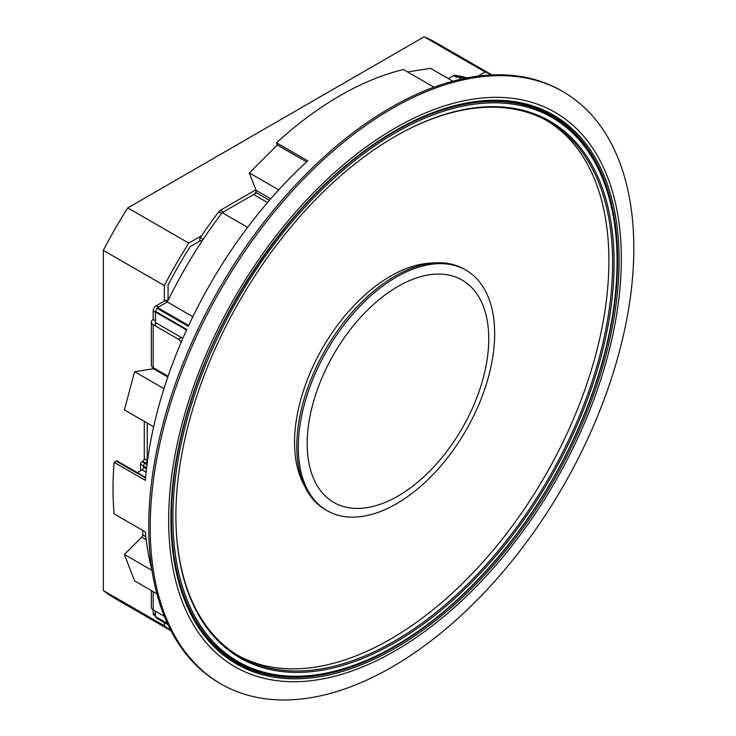 <?xml version="1.0" encoding="UTF-8"?>
<svg xmlns="http://www.w3.org/2000/svg" width="736" height="736" viewBox="0 0 736 736"><rect width="100%" height="100%" fill="white"/><g stroke="black" fill="none" stroke-linecap="round" stroke-linejoin="round"><path stroke-width="1.1" d="M392.021 108.606A341.964 197.432 120 0 0 168.618 409.943A341.964 197.432 120 0 0 221.039 683.965A341.964 197.432 120 0 0 392.021 667.028A341.964 197.432 120 0 0 615.416 365.691A341.964 197.432 120 0 0 563.003 91.669A341.964 197.432 120 0 0 392.021 108.606M563.003 91.669L561.513 90.804A341.964 197.432 120 0 0 390.531 107.741A341.964 197.432 120 0 0 167.127 409.087A341.964 197.432 120 0 0 219.549 683.109L221.039 683.965M192.85 316.719L167.32 301.981L157.614 307.584A1.049 0.607 120 0 0 157.016 308.283L188.269 326.324A320.924 185.288 -60 0 1 307.722 160.853L276.478 142.812A320.924 185.288 -60 0 1 339.94 95.717A320.924 185.288 -60 0 1 403.402 69.534L434.001 87.198M157.016 308.283A320.924 185.288 120 0 0 155.563 311.438A1.049 0.607 120 0 0 155.425 312.027L155.425 325.956M145.618 477.406L117.263 461.04A2.107 1.214 120 0 0 116.214 461.141L114.117 462.355L145.36 480.396A320.924 185.288 -60 0 1 186.806 329.48L155.563 311.438M114.117 462.355A320.924 185.288 120 0 0 114.117 513.903L145.36 531.944A320.924 185.288 -60 0 0 151.892 569.784M155.425 611.184L155.425 616.529A1.049 0.607 120 0 0 155.563 616.952A320.924 185.288 120 0 0 157.016 618.424A1.049 0.607 120 0 0 157.182 618.516M452.815 81.208L430.514 68.328L407.56 71.935M146.179 539.663L141.79 537.133L124.402 554.484L134.587 580.897L156.888 593.777M141.79 537.133A2.107 1.214 120 0 0 142.775 534.952L145.838 536.728M142.775 530.444L142.775 534.952M147.329 462.07L145.001 463.413A2.107 1.214 120 0 0 143.52 465.998L143.52 467.286A2.107 1.214 -60 0 1 142.03 469.862L137.292 472.595M153.658 426.77L124.402 409.888L134.587 371.717L153.428 368.754A2.107 1.214 120 0 0 154.321 368.285M167.32 301.981A309.552 178.719 -60 0 1 222.18 212.667L253.635 194.516A4.204 2.429 120 0 0 255.705 192.354A2.107 1.214 120 0 0 256.064 190.32L270.756 198.803M278.723 189.87L249.357 172.923L256.064 190.32M249.357 172.923L277.325 145.02L276.478 142.812M458.151 76.976A4.204 2.429 120 0 0 456.55 77.363L457.691 76.7A309.552 178.719 -60 0 1 465.492 78.218M222.18 212.667L247.618 227.36M457.691 76.7L461.711 79.019M124.402 554.484L151.993 570.409M134.587 371.717L163.953 388.672M306.572 161.911L277.325 145.02M477.986 76.158L485.134 72.027L424.129 36.8A320.924 185.288 -60 0 1 436.411 42.881L491.933 74.934M485.134 72.027A320.924 185.288 -60 0 1 491.547 74.952M164.349 301.042L164.349 285.586A320.924 185.288 -60 0 1 188.784 243.119L127.779 207.902L424.129 36.8M188.784 243.119L201.655 235.695M164.349 285.586L103.344 250.36A320.924 185.288 -60 0 1 127.779 207.902M170.844 630.448A320.924 185.288 -60 0 1 164.349 625.784L103.344 590.557L103.344 250.36M164.349 625.784L164.349 622.674M171.019 630.789L115.497 598.727A320.924 185.288 -60 0 1 103.344 590.557M168.066 300.454L168.066 285.025A315.661 182.243 -60 0 1 190.173 246.615L200.615 240.589M201.876 241.316L200.183 240.332A2.107 1.214 -60 0 1 200.302 237.71A309.35 178.6 -60 0 1 218.748 211.766A4.204 2.429 -60 0 1 220.349 210.294L223.33 212.005L256.542 192.832M456.55 77.363L453.569 75.642L448.38 78.642M453.569 75.642A4.204 2.429 -60 0 1 455.179 75.256A309.35 178.6 -60 0 1 467.158 77.896M220.349 210.294L255.861 189.787M164.386 616.363L153.189 609.896A6.311 3.643 180 0 1 151.34 607.32L151.34 590.576M155.425 312.211L153.189 310.923A4.204 2.429 -60 0 1 156.17 305.771L165.094 300.61A4.204 2.429 -60 0 1 167.201 300.408L167.9 300.812M140.539 470.718L140.539 464.278A2.107 1.214 -60 0 1 142.03 461.702L142.775 461.27A2.107 1.214 120 0 0 144.265 458.694L144.265 421.351M168.066 376.216L153.189 367.623L153.189 368.791M153.189 310.923L153.189 319.516A6.311 3.643 0 0 0 151.34 322.092A6.311 3.643 0 0 0 153.189 324.668L178.489 339.278L181.461 337.557L156.17 322.948A2.107 1.214 0 0 1 155.554 322.092M155.425 616.041L154.063 615.259A4.204 2.429 -60 0 1 153.189 613.336L153.189 591.643M144.265 458.694L147.237 460.414L147.237 423.071M147.237 460.414A2.107 1.214 -60 0 1 145.746 462.99L142.775 461.27M142.03 461.702L145.001 463.413L145.746 462.99M147.007 464.572L145.001 463.413A2.107 1.214 120 0 0 143.52 465.998L146.62 467.783M153.189 324.668L153.189 367.623A6.311 3.643 180 0 1 151.34 365.047L151.34 322.092M181.065 342.488A4.204 2.429 -120 0 0 178.489 339.278M181.461 337.557A4.204 2.429 60 0 1 182.73 338.615M155.425 320.804L153.189 319.516M264.224 257.766A314.079 181.332 120 0 0 183.825 590.861A314.079 181.332 120 0 0 395.002 645.978A314.079 181.332 120 0 0 525.771 521.309A314.079 181.332 120 0 0 617.081 261.317A314.079 181.332 120 0 0 495.696 102.828A314.079 181.332 120 0 0 264.224 257.766M395.002 645.978L394.257 646.41A315.137 181.939 -60 0 1 236.688 662.023A315.137 181.939 -60 0 1 204.093 364.762M265.972 259.532A309.874 178.903 -60 0 1 394.993 136.528A309.874 178.903 -60 0 1 603.336 190.909A309.874 178.903 -60 0 1 524.014 519.542A309.874 178.903 -60 0 1 295.651 672.4A309.874 178.903 -60 0 1 175.886 516.037A309.874 178.903 -60 0 1 265.972 259.532M175.886 515.605A308.816 178.296 120 0 0 239.844 656.549A308.816 178.296 120 0 0 522.836 518.668A308.816 178.296 120 0 0 548.66 121.661A308.816 178.296 120 0 0 394.616 136.74M432.676 263.056A135.737 78.366 120 0 0 334.015 330.013A135.737 78.366 120 0 0 304.299 485.41M237.995 655.454A308.816 178.296 120 0 0 519.11 516.525A308.816 178.296 120 0 0 546.784 120.603M221.968 652.694A315.137 181.939 120 0 0 232.217 659.438L236.688 662.023M278.098 236.578A315.137 181.939 -60 0 1 551.816 116.187L547.354 113.611A315.137 181.939 120 0 0 536.378 108.109M551.816 116.187A315.137 181.939 -60 0 1 617.081 260.452L617.081 261.317M492.724 312.34A138.856 80.169 -60 0 1 443.449 462.843A138.856 80.169 -60 0 1 327.925 511.134A138.856 80.169 -60 0 1 300.251 468.446A138.856 80.169 -60 0 1 350.594 316.664A138.856 80.169 -60 0 1 466.762 270.646A138.856 80.169 -60 0 1 492.724 312.34M466.762 270.646L465.29 269.753A138.892 80.187 120 0 0 349.085 315.79A138.892 80.187 120 0 0 298.733 467.608A138.892 80.187 120 0 0 326.416 510.306L327.925 511.134M486.938 319.093A128.368 74.115 -60 0 1 415.978 483.589A128.368 74.115 -60 0 1 309.01 463.413A128.368 74.115 -60 0 1 379.96 298.917A128.368 74.115 -60 0 1 486.938 319.093M394.993 648.296A316.922 182.979 -60 0 1 170.899 518.917A316.922 182.979 -60 0 1 394.993 130.769A316.922 182.979 -60 0 1 619.096 260.148A316.922 182.979 -60 0 1 394.993 648.296M236.32 662.658A315.873 182.372 120 0 0 394.248 647.008A315.873 182.372 120 0 0 600.604 368.662A315.873 182.372 120 0 0 552.184 115.552C508.512 91.733 456.044 96.968 394.781 131.247C298.825 184.92 207.239 316.232 180.817 438.095C156.602 541.126 179.014 630.927 236.32 662.658M394.993 128.174A320.096 184.81 120 0 0 168.654 520.214A320.096 184.81 120 0 0 394.993 650.891A320.096 184.81 120 0 0 621.331 258.86A320.096 184.81 120 0 0 394.993 128.174M167.661 623.935L155.563 616.952M157.016 618.424L168.056 624.8M155.425 616.529L167.44 623.475M186.567 330.004L155.425 312.027M157.614 307.584L188.646 325.505M253.635 194.516L267.527 202.538M269.459 200.293L255.705 192.354M167.78 377.044L153.428 368.754M143.52 467.286L146.473 468.988M142.03 469.862L146.124 472.227M116.214 461.141L145.562 478.078M455.179 75.256L457.682 76.71M221.61 213.422L218.748 211.766M200.302 237.71L203.173 239.366M167.357 301.916L165.094 300.61M156.17 305.771L158.461 307.096M153.189 613.336L155.425 614.624M143.52 465.998L140.539 464.278M157.09 618.479L168.066 624.818M230.064 658.748L236.753 662.05M545.67 112.093L551.88 116.224"/></g></svg>
